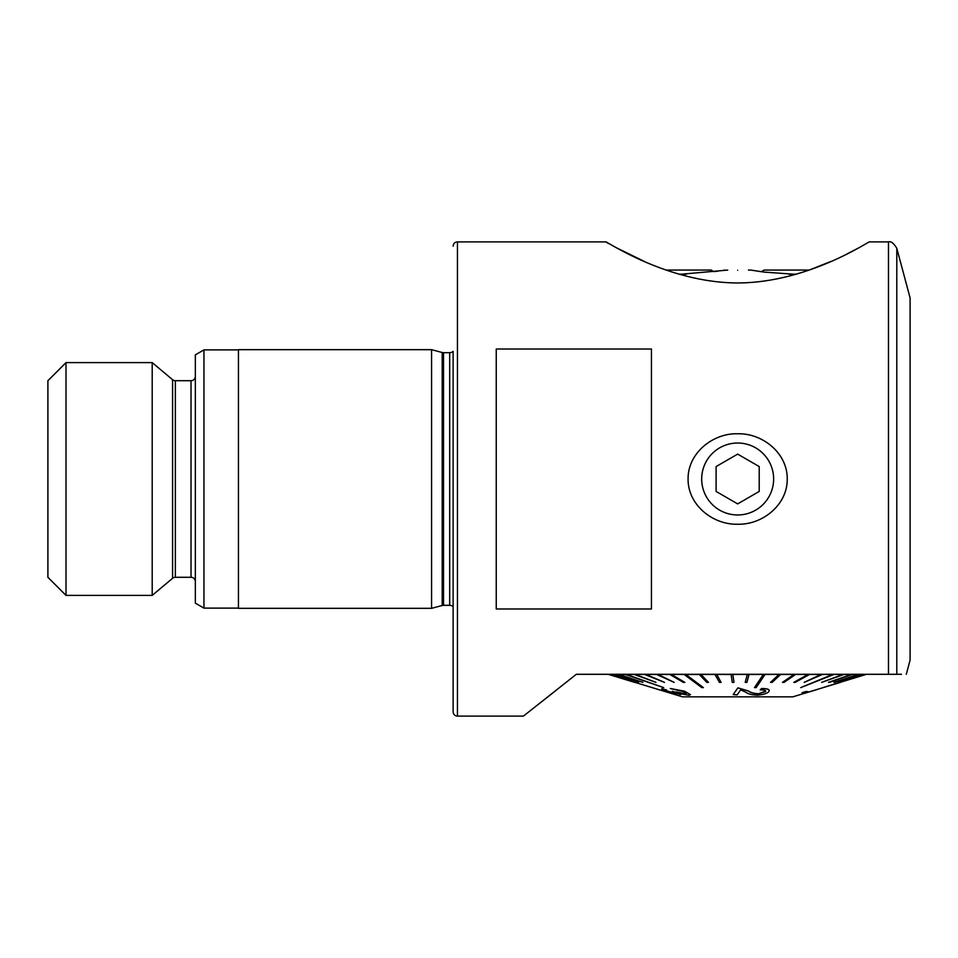 <?xml version="1.0" encoding="UTF-8"?>
<svg xmlns="http://www.w3.org/2000/svg" width="958" height="958" viewBox="0 0 958 958"><rect width="100%" height="100%" fill="white"/><g stroke="black" fill="none" stroke-linecap="round" stroke-linejoin="round"><path stroke-width="1.44" d="M888.473 241.895C890.904 241.021 893.67 243.14 896.796 248.29L896.796 674.288C909.298 674.288 909.298 674.288 896.796 674.288L888.473 674.288L888.473 241.895L869.577 241.895C870.187 240.171 809.199 282.754 737.756 282.957C666.217 282.826 604.809 240.003 605.743 241.895L608.929 243.703M737.66 524.23C712.788 524.888 687.892 504.95 688.084 479.096C687.724 453.206 712.86 433.028 737.66 433.77C762.472 433.088 787.452 453.062 787.236 478.892C787.596 504.83 762.484 524.936 737.66 524.23M66.006 362.603L66.006 595.397L152.202 595.397L152.202 362.603L66.006 362.603L47.9 380.709L47.9 577.291L66.006 595.397M195.336 376.398A4.311 4.311 0 0 1 191.025 380.709L175.35 380.709A4.311 4.311 0 0 1 172.584 379.703L152.202 362.603M175.35 380.709L175.35 577.291A4.311 4.311 0 0 0 172.584 578.297L152.202 595.397M175.35 577.291L191.025 577.291A4.311 4.311 0 0 1 195.336 581.602M203.958 608.114L203.958 349.886L195.336 354.867L195.336 603.133L203.958 608.114L238.446 608.114M203.958 349.886L238.446 349.886M238.446 349.67L238.446 608.33L431.579 608.33L431.579 349.67L238.446 349.67M453.134 246.206A4.311 4.311 0 0 1 457.445 241.895L457.445 716.105A4.311 4.311 0 0 1 453.134 711.794L453.134 351.37A5.173 5.173 0 0 1 449.685 352.688L443.518 352.688A5.173 5.173 0 0 1 442.189 352.508L431.579 349.67M443.518 352.688L443.518 605.312A5.173 5.173 0 0 0 442.189 605.492L431.579 608.33M443.518 605.312L449.685 605.312A5.173 5.173 0 0 1 453.134 606.63L453.134 711.794M651.44 349.023L496.244 349.023L496.244 608.977L651.44 608.977L651.44 349.023M457.445 716.105L523.403 716.105L576.333 674.288L896.796 674.288M457.445 241.895L605.743 241.895M910.1 297.95L907.945 289.891L910.1 297.95L910.1 660.062L906.292 674.288M901.478 674.288L866.978 674.288M616.09 247.619L644.471 261.498M809.235 270.048L764.197 270.048L809.235 270.048L830.873 261.486M847.171 253.87L859.122 247.679M539.115 703.759L555.568 690.778M737.66 270.288C723.781 270.024 723.781 270.024 737.66 270.288C723.781 270.024 723.781 270.024 737.66 270.288C751.539 270.024 751.539 270.024 737.66 270.288C751.539 270.024 751.539 270.024 737.66 270.288M679.605 274.359L727.745 270.084M761.323 271.713L764.197 270.048L761.323 271.713L750.593 270.048L764.328 272.108L795.715 274.359M724.727 270.048L723.625 270.24M717.662 271.186L715.65 271.485M684.192 674.504L701.807 687.616L703.388 687.616L685.76 674.504L671.39 674.42L684.826 682.371L671.39 674.504L658.05 674.42L674.157 682.371L658.05 674.504L645.979 674.42L664.493 682.371L645.979 674.504L635.346 674.42L655.979 682.371L635.346 674.504L626.328 674.42L663.702 687.616L626.328 674.504L619.06 674.42L642.926 682.371L619.06 674.504L613.671 674.42L638.591 682.371L613.671 674.504L610.234 674.42L635.825 682.371L608.797 674.42L634.663 682.371L608.761 674.288M865.912 674.504L822.862 687.616L866.559 674.288M833.843 674.504L800.708 687.616L833.843 674.42L842.848 674.42L821.641 682.371L843.842 674.504L821.641 682.371M765.035 674.504L763.346 674.504L754.473 687.616L756.161 687.616L765.035 674.42L778.974 674.42L770.519 682.371L772.148 682.371L780.602 674.504L778.974 674.504L770.519 682.371M625.466 674.504L663.702 687.616M684.407 691.245L670.253 688.491L684.407 691.161L690.467 694.634L684.407 691.161M668.744 691.508C665.786 690.479 665.02 689.94 666.457 689.916L661.679 688.898L666.457 689.832C665.008 689.844 665.774 690.383 668.744 691.425L676.216 693.436L668.744 691.425M676.168 692.023L685.245 693.843L676.168 691.939M634.663 682.3L682.479 696.837L792.841 696.837L804.013 693.436M822.862 687.616L865.733 674.42L862.883 674.504L837.723 682.371L862.883 674.42L858.069 674.504L834.454 682.371L858.679 674.504M833.855 682.371L858.069 674.42L851.363 674.504L829.269 682.371L852.165 674.504M828.466 682.371L851.363 674.42L843.842 674.504M800.708 687.616L832.682 674.42L821.018 674.504L804.157 682.371L821.018 674.42L808.037 674.504L793.775 682.371L795.212 682.371L809.474 674.504M793.775 682.371L808.037 674.42L793.942 674.504L782.494 682.371L784.039 682.371L795.499 674.504M782.494 682.371L793.942 674.42L780.602 674.504M754.473 687.616L763.346 674.42L747.312 674.504L745.204 682.371L747.312 674.42L732.846 674.42L733.984 682.371L732.846 674.504L731.122 674.504L732.259 682.371L733.984 682.371M716.74 674.504L715.039 674.504L719.41 682.371L721.111 682.371L716.74 674.42L731.122 674.504M716.74 674.42L721.111 682.371M700.957 674.504L699.316 674.504L706.836 682.371L708.489 682.371L700.957 674.42L715.039 674.504M700.957 674.42L708.489 682.371M685.76 674.504L699.316 674.504M685.76 674.42L703.388 687.616M769.238 690.455L768.891 691.448C770.16 689.592 767.705 688.646 761.526 688.598L760.221 689.916C764.424 689.844 766.196 690.419 765.526 691.64L758.425 693.76C753.659 693.424 750.33 692.502 748.402 690.969L737.876 687.832L733.241 694.478L737.876 687.916L748.402 691.053C750.318 692.586 753.659 693.508 758.425 693.843L765.717 691.065M768.891 691.365C770.172 689.509 767.717 688.562 761.526 688.515L760.221 689.916M809.115 691.88L806.253 691.448L802.074 692.682L806.253 691.532L809.115 691.963L817.39 689.377L808.911 691.951M608.773 674.504L634.663 682.371M618.401 674.504L642.926 682.371M613.204 674.504L638.591 682.371M609.983 674.504L635.825 682.371M634.304 674.504L655.979 682.371M669.917 674.504L683.353 682.371L684.826 682.371M656.697 674.504L674.157 682.371M644.77 674.504L664.493 682.371M745.204 682.371L746.917 682.371L749.024 674.504M804.157 682.371L822.323 674.504M837.723 682.371L863.29 674.504M817.378 689.377L840.657 682.3M809.115 691.892L804.672 693.329L802.074 692.766M768.891 691.448C767.574 693.341 763.765 694.562 757.455 695.137C751.802 694.909 747.875 693.903 745.671 692.119L740.618 689.88L737.181 694.861L733.241 694.562M670.253 688.491L682.707 691.484C686.239 692.79 687.09 693.604 685.245 693.927L686.251 693.508M672.42 691.257L673.031 691.46C676.516 692.694 677.581 693.341 676.216 693.436L677.019 693.317M665.75 690.035L666.457 689.832M680.982 694.466L666.948 691.269C662.194 689.652 660.709 688.778 662.457 688.622L662.457 688.539M679.988 694.73L679.354 693.46L689.053 695.269L690.467 694.634M666.097 270.048L711.123 270.048L713.997 271.713L711.123 270.048L666.097 270.048M678.935 274.168L686.491 274.168L678.935 274.168M788.829 274.168L796.397 274.168L788.829 274.168M737.66 514.973A35.973 35.973 0 0 0 773.633 479A35.973 35.973 0 0 0 737.66 443.027A35.973 35.973 0 0 0 701.687 479A35.973 35.973 0 0 0 737.66 514.973M759.215 491.442L759.215 466.558L737.66 454.116L716.105 466.558L716.105 491.442L737.66 503.884L759.215 491.442M172.584 379.703L172.584 578.297M191.025 380.709L191.025 577.291M442.189 352.508L442.189 605.492M449.685 352.688L449.685 605.312M907.945 289.891L896.796 248.29M748.438 270.048L750.593 270.048M811.091 691.377L817.378 689.461"/></g></svg>
